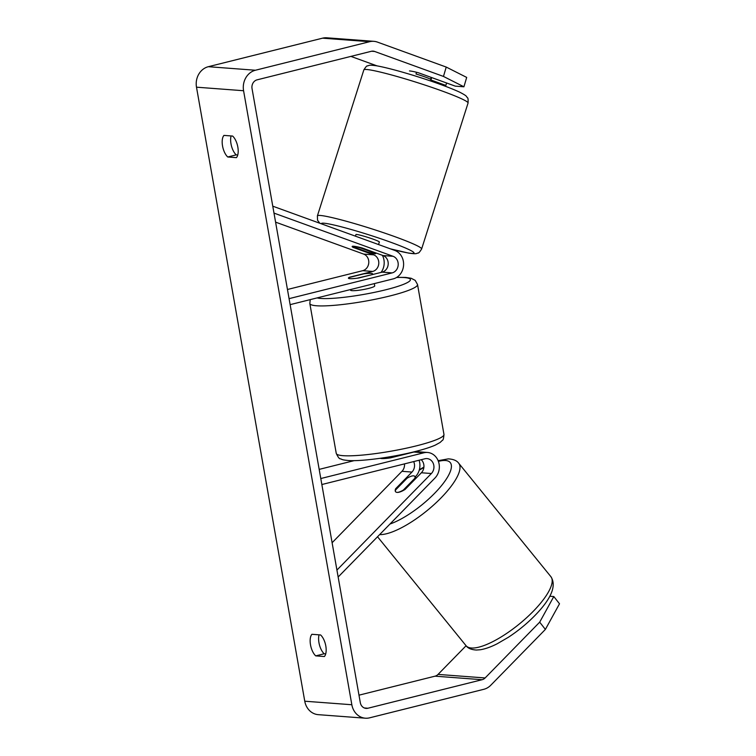 <?xml version="1.0" encoding="UTF-8"?>
<svg xmlns="http://www.w3.org/2000/svg" width="756" height="756" viewBox="0 0 756 756"><rect width="100%" height="100%" fill="white"/><g stroke="black" fill="none" stroke-linecap="round" stroke-linejoin="round"><path stroke-width="1.13" d="M413.674 461.585A8.599 7.541 -85.7 0 1 411.963 472.065L395.653 488.735A12.285 4.262 -38.2 0 0 395.558 491.712A12.285 4.262 -38.2 0 0 397.117 492.402A12.285 4.262 -38.2 0 0 405.065 489.444L421.375 472.765A8.599 7.541 94.3 0 0 421.224 459.705M395.653 488.735L396.153 489.378M419.089 460.234A14.742 12.937 -85.7 0 1 415.526 476.592L415.205 476.923M338.159 577.008L434.946 478.057A14.742 12.937 94.3 0 0 438.697 462.294A14.742 12.937 94.3 0 0 427.499 452.466A14.742 12.937 94.3 0 0 423.861 452.787L320.79 478.539M336.93 570.081L431.383 473.521A8.599 7.541 94.3 0 0 433.575 464.326A8.599 7.541 94.3 0 0 427.045 458.599A8.599 7.541 94.3 0 0 424.919 458.779L321.848 484.53M332.111 542.723L401.956 471.309A8.599 7.541 94.3 0 0 404.488 463.882M354.177 460.631L319.174 469.381M427.499 452.466L417.501 451.719A14.742 12.937 94.3 0 0 413.853 452.031L390.587 457.843A12.285 1.644 170 0 1 380.325 458.278M415.413 478.86L414.902 478.236A12.285 3.78 -39.1 0 0 414.76 476.375A12.285 3.78 -39.1 0 0 413.324 475.836A12.285 3.78 -39.1 0 0 407.115 478.179L395.539 490.011A12.285 3.78 -39.1 0 0 395.624 491.797M403.553 490.342L403.326 490.068A12.285 3.78 -39.1 0 1 397.117 492.402M414.902 478.236L403.326 490.068M443.46 76.432L446.229 67.067L466.688 77.414L463.919 86.789L443.46 76.432L374.655 51.465A7.371 6.464 94.3 0 0 373.133 51.143A7.371 6.464 94.3 0 0 371.309 51.295L257.116 79.834A7.371 6.464 94.3 0 0 252.041 88.613L360.3 702.626A7.371 6.464 94.3 0 0 366.102 708.4A7.371 6.464 94.3 0 0 367.917 708.24L482.12 679.71A7.371 6.464 94.3 0 0 485.125 677.952L539.689 622.16L553.808 596.541L549.81 596.238M231.09 135.938A12.285 5.67 -104 0 0 230.996 143.829A12.285 5.67 -104 0 0 236.222 154.876L237.743 154.989M325.713 653.883L324.192 653.77A12.285 5.67 76 0 1 318.966 642.723A12.285 5.67 76 0 1 319.06 634.832M315.724 655.877A12.285 5.67 76 0 1 310.508 644.84A12.285 5.67 76 0 1 311.916 634.293L320.582 634.945A12.285 5.67 76 0 1 325.808 645.983A12.285 5.67 76 0 1 324.39 656.529L315.724 655.877L324.192 653.77M222.538 145.946A12.285 5.67 -104 0 0 227.754 156.993L236.42 157.645A12.285 5.67 -104 0 0 237.838 147.099A12.285 5.67 -104 0 0 232.612 136.052L223.956 135.4A12.285 5.67 -104 0 0 222.538 145.946M236.222 154.876L227.754 156.993M446.229 67.067L377.424 42.1A17.199 15.092 94.3 0 0 373.87 41.334A17.199 15.092 94.3 0 0 369.618 41.703L255.424 70.242A17.199 15.092 94.3 0 0 243.574 90.729L351.842 704.743A17.199 15.092 94.3 0 0 365.365 718.2A17.199 15.092 94.3 0 0 369.608 717.831L483.812 689.302A17.199 15.092 94.3 0 0 490.814 685.201L545.378 629.417L539.689 622.16M373.87 41.334L326.79 37.8A17.199 15.092 94.3 0 0 322.547 38.169L208.344 66.698A17.199 15.092 94.3 0 0 196.494 87.186L304.762 701.209A17.199 15.092 94.3 0 0 318.285 714.666L365.365 718.2M358.987 695.17L435.04 676.166A7.371 6.464 94.3 0 0 438.045 674.409L466.093 645.737M553.808 596.541L559.506 603.789L545.378 629.417M430.901 79.994L445.87 85.428L442.477 85.173M463.919 86.789L455.282 86.137L418.493 72.793A12.285 1.408 -163.5 0 0 409.705 70.951A12.285 1.408 -163.5 0 0 409.497 70.941M376.998 65.857L350.907 56.398M445.87 85.428L446.588 82.98M353.714 246.258A12.285 1.408 16.5 0 1 362.511 248.091L383.075 255.556A8.599 7.541 -85.7 0 1 388.197 264.137A8.599 7.541 -85.7 0 1 382.139 272.141L358.864 277.962A12.285 1.644 170 0 1 348.403 278.151A12.285 1.644 170 0 1 349.452 277.254L372.727 271.432A8.599 7.541 94.3 0 0 378.775 263.428A8.599 7.541 94.3 0 0 373.662 254.848L353.09 247.382A12.285 1.408 16.5 0 1 352.145 246.484A12.285 1.408 16.5 0 1 353.714 246.258A12.285 0.926 17.6 0 1 360.64 247.987L360.754 247.628M272.765 206.18L394.812 250.453A14.742 12.937 -85.7 0 1 403.581 265.158A14.742 12.937 -85.7 0 1 393.196 278.888L290.134 304.649M381.071 272.415A14.742 12.937 94.3 0 0 382.394 255.301M273.984 213.097L393.082 256.303A8.599 7.541 -85.7 0 1 398.195 264.883A8.599 7.541 -85.7 0 1 392.137 272.897L289.075 298.648M275.581 222.141L363.655 254.092A8.599 7.541 -85.7 0 1 368.777 262.672A8.599 7.541 -85.7 0 1 362.719 270.686L287.46 289.491M353.09 247.382L353.25 246.872M388.593 457.002L388.792 458.108M350.415 289.586L350.519 290.143A12.285 1.644 -10 0 0 368.503 288.452A12.285 1.644 -10 0 0 374.721 285.881L374.324 283.613M372.179 274.437A12.285 1.644 -10 0 0 372.604 273.889A12.285 1.644 -10 0 0 363.938 273.823L348.828 277.594A12.285 1.644 -10 0 0 348.403 278.151A12.285 1.644 -10 0 0 357.068 278.217L372.207 274.626M431.194 77.395L430.589 79.304A12.285 0.926 17.6 0 0 415.998 74.012L416.547 72.274M355.424 236.165L355.934 234.558A12.285 0.926 17.6 0 1 357.427 234.577A12.285 0.926 17.6 0 1 370.742 238.329A12.285 0.926 17.6 0 1 379.361 242.014L378.548 244.557M375.401 252.769L375.241 253.279A12.285 0.926 17.6 0 1 375.647 253.685A12.285 0.926 17.6 0 1 374.154 253.666A12.285 0.926 17.6 0 1 367.218 251.937L352.627 246.645A12.285 0.926 17.6 0 1 352.258 246.352M375.241 253.279L360.64 247.987M411.963 472.065L401.956 471.309M423.861 452.787L413.853 452.031M431.383 473.521L421.375 472.765M472.396 648.043A54.687 16.812 140.9 0 1 466.017 645.652C467.832 648.261 471.29 649.716 476.403 650.037L480.202 649.763C485.239 648.969 490.89 646.975 497.155 643.791L508.372 637.28C519.391 630.05 529.209 621.772 537.828 612.454C552.031 597.042 556.388 585.116 550.897 576.686A54.687 16.812 140.9 0 1 526.422 617.888A54.687 16.812 140.9 0 1 472.396 648.043M379.644 534.587A54.687 16.812 -39.1 0 0 380.221 534.605A54.687 16.812 -39.1 0 0 434.246 504.45A54.687 16.812 -39.1 0 0 458.722 463.248L550.897 576.686M419.221 470.223A48.535 14.922 140.9 0 1 423.861 467.539M438.404 461.387A48.535 14.922 140.9 0 1 444.604 460.47A48.535 14.922 140.9 0 1 439.775 487.696A48.535 14.922 140.9 0 1 389.983 524.021M243.574 90.729L196.494 87.186M351.842 704.743L304.762 701.209M485.125 677.952L438.045 674.409M482.12 679.71L435.04 676.166M367.917 708.24L364.326 707.966M374.655 51.465L371.583 51.238M369.618 41.703L322.547 38.169M255.424 70.242L208.344 66.698M373.662 254.848L363.655 254.092M372.727 271.432L362.719 270.686M392.137 272.897L382.139 272.141M393.082 256.303L383.075 255.556M417.529 284.511A54.687 7.324 170 0 1 389.86 295.974A54.687 7.324 170 0 1 309.828 303.506L336.259 453.411A54.687 7.324 -10 0 0 416.291 445.879A54.687 7.324 -10 0 0 443.961 434.416L417.529 284.511L415.195 280.372L411.17 278.274L405.67 277.424L396.749 277.367M317.095 297.911A48.535 6.502 -10 0 0 385.862 289.756A48.535 6.502 -10 0 0 396.55 277.49M468.049 103.071A54.687 4.139 -162.4 0 0 429.71 86.666A54.687 4.139 -162.4 0 0 370.468 69.996A54.687 4.139 -162.4 0 0 363.834 69.911C365.753 66.887 366.943 65.564 367.397 65.942C369.552 65.432 368.285 64.695 376.592 65.791C397.155 69.486 441.06 83.481 459.837 92.241C467.539 96.277 465.942 96.097 467.435 97.77C468.03 97.722 468.238 99.49 468.049 103.071L421.612 249.026C419.693 252.05 418.512 253.373 418.049 252.995C415.904 253.515 417.161 254.252 408.854 253.147L390.455 248.875M363.834 69.911L317.397 215.866A54.687 4.139 17.6 0 1 324.031 215.951A54.687 4.139 17.6 0 1 383.273 232.621A54.687 4.139 17.6 0 1 421.612 249.026M390.19 248.771A48.535 3.667 -162.4 0 0 408.013 252.929A48.535 3.667 -162.4 0 0 390.266 242.081A48.535 3.667 -162.4 0 0 327.282 223.644A48.535 3.667 -162.4 0 0 321.413 223.823M377.527 536.751L466.017 645.652M419.363 469.731L423.908 467.066M438.13 460.688L448.336 458.864C453.449 459.185 456.907 460.65 458.722 463.248M414.76 476.375L416.159 478.104M443.961 434.416C443.668 438.319 443.139 440.294 442.373 440.332L440.115 442.458L435.239 445.142C430.306 447.297 423.511 449.461 414.846 451.625C392.449 457.276 361.661 461.51 348.365 460.517C341.362 459.79 342.818 459.639 340.427 458.797C339.463 459.053 338.074 457.257 336.259 453.411M372.717 274.494L372.604 273.889M310.234 299.622L309.828 303.506M430.589 80.977L431.676 77.575M375.647 253.685L375.883 252.939M317.397 215.866L317.539 220.194L319.76 223.218"/></g></svg>
